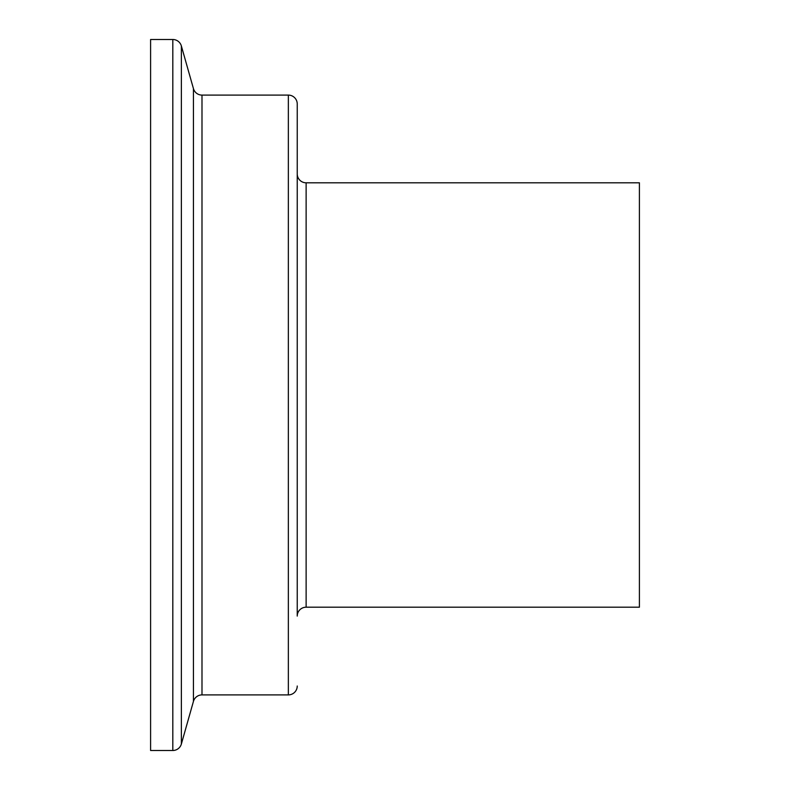 <?xml version="1.0" encoding="UTF-8"?>
<svg xmlns="http://www.w3.org/2000/svg" width="790" height="790" viewBox="0 0 790 790"><rect width="100%" height="100%" fill="white"/><g stroke="black" fill="none" stroke-linecap="round" stroke-linejoin="round"><path stroke-width="1.19" d="M297.238 103.984L297.238 616.082A8.888 8.888 0 0 1 306.125 607.194L639.406 607.194L639.406 182.806L306.125 182.806A8.888 8.888 0 0 1 297.238 173.919L297.238 103.984A8.888 8.888 0 0 0 288.35 95.096L201.993 95.096A8.888 8.888 0 0 1 193.441 88.628L181.364 45.968A8.888 8.888 0 0 0 172.812 39.5L150.594 39.5L150.594 750.5L172.812 750.5L172.812 39.5M297.238 686.016A8.888 8.888 0 0 1 288.35 694.904L201.993 694.904L201.993 95.096M172.812 750.5A8.888 8.888 0 0 0 181.364 744.032L193.441 701.372A8.888 8.888 0 0 1 201.993 694.904M297.238 616.082L297.238 173.919M306.125 607.194L306.125 182.806M288.35 694.904L288.35 95.096M193.441 701.372L193.441 88.628M181.364 744.032L181.364 45.968"/></g></svg>
